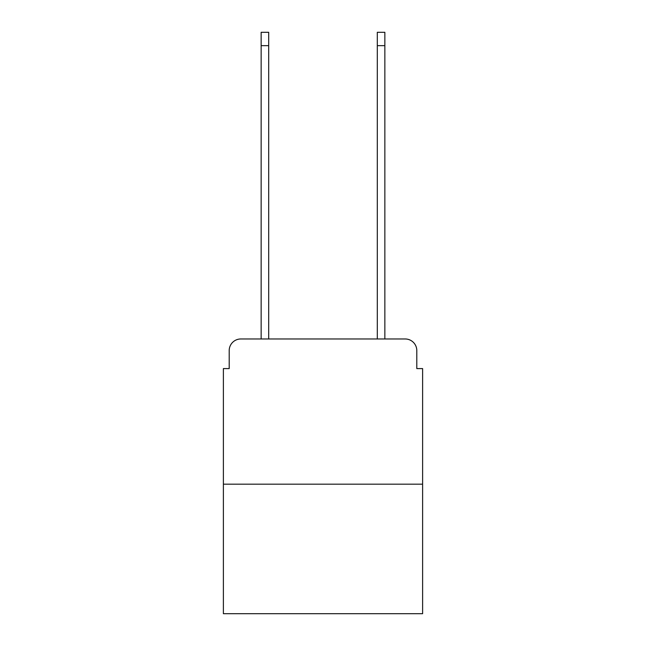 <?xml version="1.0" encoding="UTF-8"?>
<svg xmlns="http://www.w3.org/2000/svg" width="646" height="646" viewBox="0 0 646 646"><rect width="100%" height="100%" fill="white"/><g stroke="black" fill="none" stroke-linecap="round" stroke-linejoin="round"><path stroke-width="0.97" d="M229.201 350.592L229.201 368.591L229.201 350.592A11.62 11.62 0 0 1 240.813 338.972L261.145 338.972L261.145 32.3L268.696 32.3L268.696 338.972L277.699 338.972M422.613 484.177L223.387 484.177L223.387 613.7L422.613 613.7L422.613 368.591L416.799 368.591L416.799 350.592A11.62 11.62 0 0 0 405.187 338.972L240.813 338.972M223.387 484.177L223.387 368.591L229.201 368.591M368.301 338.972L377.304 338.972L377.304 32.3L384.855 32.3L384.855 338.972L405.187 338.972M416.799 368.591L416.799 350.592M261.145 45.656L268.696 45.656M384.855 45.656L377.304 45.656"/></g></svg>

